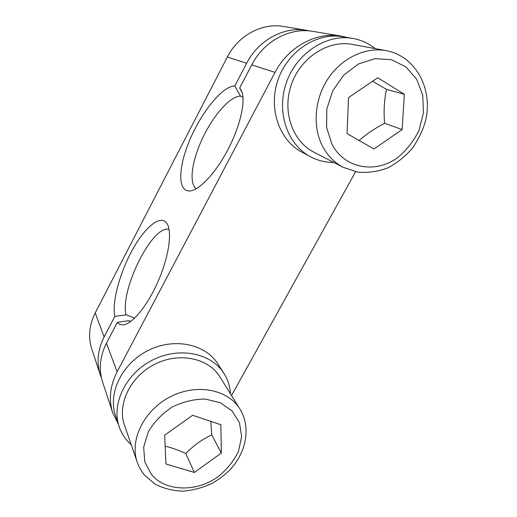 <?xml version="1.0" encoding="UTF-8"?>
<svg xmlns="http://www.w3.org/2000/svg" width="517" height="517" viewBox="0 0 517 517"><rect width="100%" height="100%" fill="white"/><g stroke="black" fill="none" stroke-linecap="round" stroke-linejoin="round"><path stroke-width="0.78" d="M402.123 129.56L374.011 148.986L347.062 133.644L348.51 97.635L377.72 77.744L404.372 94.327L402.123 129.56L384.616 123.266C383.549 111.601 384.183 100.311 386.516 89.389L372.602 81.234M386.516 89.389L404.372 94.327M359.121 140.508C366.004 134.336 374.502 128.591 384.616 123.266M221.308 453.066L194.334 472.46L165.931 463.988L164.665 435.165L192.634 415.287L220.849 424.722L221.308 453.066L211.744 434.913L210.807 421.368M165.149 446.242C171.095 447.502 177.964 449.919 185.765 453.499C193.584 445.505 202.244 439.308 211.744 434.913M185.765 453.499L194.334 472.46M131.208 444.691C125.579 439.728 121.547 433.679 119.13 426.538C111.136 403.331 126.374 372.809 153.122 359.754C179.774 346.468 211.401 353.273 223.958 373.416C227.848 379.594 230.02 386.406 230.459 393.838M137.251 462.211L124.468 425.142C116.913 403.99 130.723 376.008 155.171 364.046C179.522 351.864 208.519 358.178 219.835 376.783L239.959 409.096C228.062 389.488 197.009 383.181 170.713 396.571C144.314 409.742 129.25 439.857 137.251 462.211C138.937 467.051 141.412 471.407 144.663 475.272L155.274 484.255C163.792 488.559 173.092 490.859 183.186 491.15C193.52 490.213 203.181 487.596 212.164 483.298C218.284 479.776 223.88 475.614 228.96 470.813C246.176 453.474 251.398 427.572 239.959 409.096M119.13 426.538L115.472 415.526C107.626 392.726 122.458 362.902 148.573 350.229C174.591 337.33 205.546 344.122 217.896 363.929L223.958 373.416M333.859 162.487C325.574 162.506 317.774 160.593 310.471 156.735L301.87 152.134C279.413 140.372 268.123 108.848 277.9 80.206C287.446 51.506 316.637 32.099 342.622 36.707L352.6 38.387C361.06 39.861 368.602 43.273 375.226 48.624M118.354 424.198L112.7 412.766C108.551 399.486 110.024 385.837 117.133 371.813L275.044 72.386C288.137 46.86 316.339 31.55 340.929 36.067L346.901 37.431M231.532 395.563L355.599 171.728M310.471 156.735C287.568 144.747 276.123 112.467 286.224 83.075C296.105 53.619 326.059 33.67 352.6 38.387M343.359 167.398L313.851 152.147C292.616 141.425 281.965 111.75 291.278 84.814C300.371 57.814 327.991 39.699 352.264 44.397L386.154 50.634C365.338 46.743 341.388 58.221 327.81 79.023C314.22 99.826 312.494 127.415 322.795 146.705C327.81 155.96 334.667 162.855 343.359 167.398L357.654 172.109C367.833 173.033 377.882 171.618 387.808 167.87C397.334 162.887 405.716 156.108 412.947 147.539C419.39 137.612 423.656 128.384 425.749 119.854C432.994 88.93 415.694 56.036 386.154 50.634M130.2 321.839L128.804 320.695L117.353 322.337C119.188 324.605 121.695 325.329 124.875 324.502C134.446 322.065 149.478 302.413 159.378 278.379C169.324 254.364 172.167 230.963 166.888 223.37C160.587 214.07 144.947 227.079 132.468 249.789C119.925 272.401 111.814 301.928 114.819 316.404L126.09 314.814C119.621 290.283 152.722 224.003 169.085 229.445M117.353 322.337L106.463 343.198C99.897 356.291 98.579 369.125 102.508 381.688L112.7 412.766M340.929 36.067L312.94 31.388C289.875 27.168 263.722 41.276 251.74 64.89L239.655 88.045L242.098 92.42M196.311 188.692C188.576 183.574 191.91 160.503 202.69 137.949C213.385 115.369 230.278 96.007 240.476 96.084L234.815 86.003C222.601 85.848 201.533 112.015 189.842 139.816C177.926 167.624 177.305 192.919 190.631 190.857C200.447 189.435 216.946 171.379 228.947 147.649C240.993 123.944 246.008 99.361 241.284 90.372L239.655 88.045M234.815 86.003L246.661 63.261C258.41 40.061 284.111 26.212 306.839 30.367L309.857 30.975M101.526 378.218L100.279 374.87C96.395 362.469 97.681 349.822 104.13 336.929L95.193 312.959L227.344 57.044L246.661 63.261M104.13 336.929L114.819 316.404M130.762 321.438L128.804 320.695M243.009 97.493L240.476 96.084M126.09 314.814L134.698 318.104M306.839 30.367L283.581 26.483C262.177 22.574 238.188 35.434 227.344 57.044M95.193 312.959C89.195 325.057 88.032 336.994 91.716 348.768L100.279 374.87M331.888 144.056L326.582 127.415L326.841 108.919L332.767 90.753L343.721 75.133L358.397 63.985L374.987 58.66L391.459 59.707L405.884 66.867L416.657 79.153L422.693 95.038L423.468 112.706L419.028 130.252C413.652 141.315 406.356 150.55 397.14 157.95C374.935 174.042 344.083 168.271 331.888 144.056M151.397 474.373L144.786 461.875L143.661 447.147L148.269 431.902C154.085 422.053 162.028 413.781 172.09 407.086C182.902 401.774 193.914 399.092 205.133 399.053L220.261 402.698L232.114 410.937L239.461 422.712L241.626 436.665L238.499 451.263C233.904 460.834 227.228 469.21 218.452 476.396C197.184 492.32 165.518 491.958 151.397 474.373M117.133 371.813L106.463 343.198M251.74 64.89L275.044 72.386"/></g></svg>
